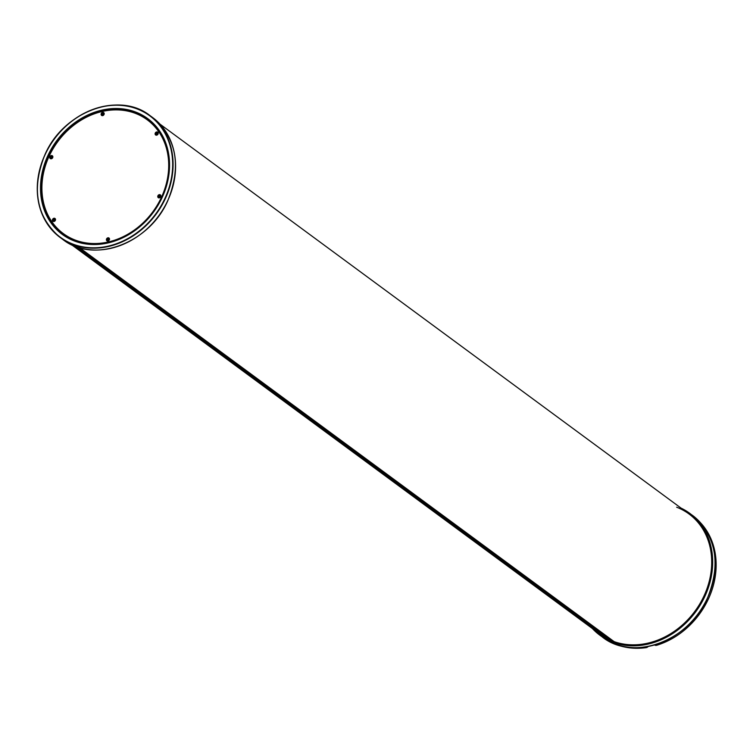 <?xml version="1.0" encoding="UTF-8"?>
<svg xmlns="http://www.w3.org/2000/svg" width="753" height="753" viewBox="0 0 753 753"><rect width="100%" height="100%" fill="white"/><g stroke="black" fill="none" stroke-linecap="round" stroke-linejoin="round"><path stroke-width="1.13" d="M614.184 641.669L79.573 247.718M78.585 247.417L78.067 247.953A76.345 63.807 126.4 0 1 74.331 246.598L74.378 245.911M79.074 247.568L615.05 642.507L614.617 643.335A76.345 63.807 126.4 0 1 610.881 641.98L610.787 641.914M54.367 225.043A0.631 0.527 -53.6 0 0 54.442 225.533A71.629 59.873 126.4 0 0 63.798 235.077M131.973 112.188A71.629 59.873 126.4 0 1 148.765 119.783M105.26 110.86A0.631 0.527 -53.6 0 1 105.589 110.691A71.629 59.873 -53.6 0 0 101.09 111.698L101.147 111.736M51.505 221.194A0.631 0.527 -53.6 0 1 50.771 221.1A71.629 59.873 -53.6 0 0 53.19 224.61L54.442 225.533M53.341 223.763L53.341 223.763A0.631 0.527 -53.6 0 0 53.19 224.61M71.328 244.556L600.273 634.337A74.773 62.499 -53.6 0 0 603.304 636.407M613.864 641.556A74.773 62.499 -53.6 0 0 700.008 603.548A74.773 62.499 -53.6 0 0 688.986 513.951A74.773 62.499 -53.6 0 0 676.646 507.193M107.867 239.115L107.265 238.899L108.093 239.285L108.573 238.579L108.263 239.256L108.865 239.473L107.745 240.386L107.66 239.567L107.604 240.339M107.265 238.899L107.66 239.567M107.246 240.969A1.732 1.44 -53.6 0 0 108.987 238.023A1.732 1.44 -53.6 0 0 106.935 240.8A1.732 1.44 -53.6 0 0 107.246 240.969M108.093 239.285L108.404 238.597M108.263 239.256L108.827 239.548M102.559 113.722L101.956 113.505L102.785 113.891L103.274 113.185L102.954 113.863L103.556 114.08L102.436 115.002L102.352 114.174L102.295 114.945M101.956 113.505L102.352 114.174M101.937 115.576A1.732 1.44 -53.6 0 0 103.679 112.63A1.732 1.44 -53.6 0 0 101.627 115.416A1.732 1.44 -53.6 0 0 101.937 115.576M102.785 113.891L103.095 113.214M102.954 113.863L103.519 114.155M51.213 156.878L50.62 156.662L51.449 157.048L51.929 156.342L51.618 157.019L52.221 157.245L51.1 158.158L51.006 157.33L50.959 158.102M50.62 156.662L51.006 157.33M50.592 158.732A1.732 1.44 -53.6 0 0 52.334 155.786A1.732 1.44 -53.6 0 0 50.291 158.572A1.732 1.44 -53.6 0 0 50.592 158.732M51.449 157.048L51.759 156.37M51.618 157.019L52.183 157.311M53.868 219.575L53.275 219.358L54.103 219.744L54.583 219.038L54.272 219.716L54.875 219.932L53.745 220.855L53.661 220.027L53.614 220.798M53.275 219.358L53.661 220.027M53.247 221.429A1.732 1.44 -53.6 0 0 54.988 218.483A1.732 1.44 -53.6 0 0 52.945 221.26A1.732 1.44 -53.6 0 0 53.247 221.429M54.103 219.744L54.414 219.067M54.272 219.716L54.837 220.008M159.203 195.959L158.601 195.742L159.438 196.128L159.514 195.272L160.201 196.317L159.081 197.23L158.996 196.411L158.949 197.182M158.601 195.742L158.996 196.411M158.582 197.813A1.732 1.44 -53.6 0 0 160.323 194.867A1.732 1.44 -53.6 0 0 158.281 197.644A1.732 1.44 -53.6 0 0 158.582 197.813M159.438 196.128L159.749 195.441M159.608 196.1L160.173 196.392M156.549 133.262L155.956 133.046L156.784 133.432L157.264 132.726L156.953 133.403L157.556 133.62L156.426 134.533L156.342 133.714L156.295 134.486M155.956 133.046L156.342 133.714M155.927 135.116A1.732 1.44 -53.6 0 0 157.669 132.17A1.732 1.44 -53.6 0 0 155.626 134.947A1.732 1.44 -53.6 0 0 155.927 135.116M156.784 133.432L157.095 132.754M156.953 133.403L157.518 133.695M648.192 646.488A3.144 2.626 126.4 0 1 646.168 647.636A75.404 63.017 126.4 0 1 612.396 642.864M700.723 522.996A75.404 63.017 126.4 0 1 711.34 591.82A75.404 63.017 126.4 0 1 656.748 645.265A3.144 2.626 126.4 0 1 654.545 644.963M168.644 155.043A70.688 59.082 -53.6 0 0 148.077 120.424A70.688 59.082 -53.6 0 0 147.654 120.122M63.789 233.929A70.688 59.082 -53.6 0 0 64.203 234.239A70.688 59.082 -53.6 0 0 103.368 243.624M161.547 197.07A70.688 59.082 -53.6 0 0 147.24 119.812A70.688 59.082 -53.6 0 0 57.746 141.668A70.688 59.082 -53.6 0 0 63.374 233.618A70.688 59.082 -53.6 0 0 161.547 197.07M54.687 218.314A1.732 1.44 126.4 0 1 54.8 221.081A1.732 1.44 126.4 0 1 52.418 220.224A1.732 1.44 126.4 0 1 54.687 218.314M108.677 237.854A1.732 1.44 126.4 0 1 108.79 240.621A1.732 1.44 126.4 0 1 106.408 239.755A1.732 1.44 126.4 0 1 108.677 237.854M160.013 194.698A1.732 1.44 126.4 0 1 160.135 197.465A1.732 1.44 126.4 0 1 157.754 196.599A1.732 1.44 126.4 0 1 160.013 194.698M157.368 132.001A1.732 1.44 126.4 0 1 157.481 134.768A1.732 1.44 126.4 0 1 155.099 133.902A1.732 1.44 126.4 0 1 157.368 132.001M103.368 112.461A1.732 1.44 126.4 0 1 103.481 115.228A1.732 1.44 126.4 0 1 101.1 114.371A1.732 1.44 126.4 0 1 103.368 112.461M52.032 155.617A1.732 1.44 126.4 0 1 52.145 158.384A1.732 1.44 126.4 0 1 49.764 157.528A1.732 1.44 126.4 0 1 52.032 155.617M74.331 246.598L610.881 641.98M78.067 247.953L614.617 643.335M78.444 247.746L614.994 643.128M78.566 247.464L615.116 642.846M167.91 200.251A75.714 63.28 126.4 0 1 62.753 239.407C93.683 264.275 149.659 243.426 167.947 200.298C181.661 165.707 176.541 138.11 152.586 117.506A75.714 63.28 126.4 0 1 167.91 200.251M44.926 154.817A75.714 63.28 -53.6 0 0 60.249 237.562A75.714 63.28 -53.6 0 0 165.415 198.416A75.714 63.28 -53.6 0 0 150.082 115.661A75.714 63.28 -53.6 0 0 44.926 154.817M47.787 155.796A71.949 60.136 -53.6 0 0 107.839 242.984A71.949 60.136 -53.6 0 0 159.457 130.758A71.949 60.136 -53.6 0 0 47.787 155.796M45.039 154.798A75.404 63.017 -53.6 0 0 107.98 246.175A75.404 63.017 -53.6 0 0 162.074 128.556A75.404 63.017 -53.6 0 0 45.039 154.798M161.086 199.479A71.629 59.873 -53.6 0 0 147.663 118.946A71.629 59.873 -53.6 0 0 48.173 155.993A71.629 59.873 -53.6 0 0 62.678 234.277A71.629 59.873 -53.6 0 0 161.086 199.479M593.74 629.517A75.404 63.017 -53.6 0 0 607.52 639.513M615.135 642.638A75.404 63.017 -53.6 0 0 703.246 598.71A75.404 63.017 -53.6 0 0 682.453 509.132M592.404 628.539A75.714 63.28 -53.6 0 0 599.859 635.203A75.714 63.28 -53.6 0 0 609.026 640.624M615.05 642.996A75.714 63.28 -53.6 0 0 701.288 603.257A75.714 63.28 -53.6 0 0 689.692 513.292A75.714 63.28 -53.6 0 0 681.117 508.143M602.353 637.038C633.282 661.906 689.268 641.057 707.547 597.929C721.261 563.338 716.141 535.741 692.186 515.137A75.714 63.28 126.4 0 1 707.519 597.882A75.714 63.28 126.4 0 1 602.353 637.038L592.395 628.529M655.816 644.577L656.748 645.265M645.283 646.987L646.168 647.636M688.986 513.951L160.041 124.17M74.283 246.57L610.834 641.951M79.103 247.577L615.05 642.507M152.586 117.506L150.082 115.661C119.153 90.793 63.177 111.642 44.888 154.77C31.174 189.361 36.295 216.958 60.249 237.562L62.753 239.407M149.885 120.584L147.663 118.946C172.898 136.453 176.673 178.536 155.655 208.779C134.373 242.381 88.713 254.862 62.678 234.277L64.899 235.915M692.186 515.137L681.107 508.143M148.077 120.424L147.24 119.812M64.203 234.239L63.374 233.618"/></g></svg>
